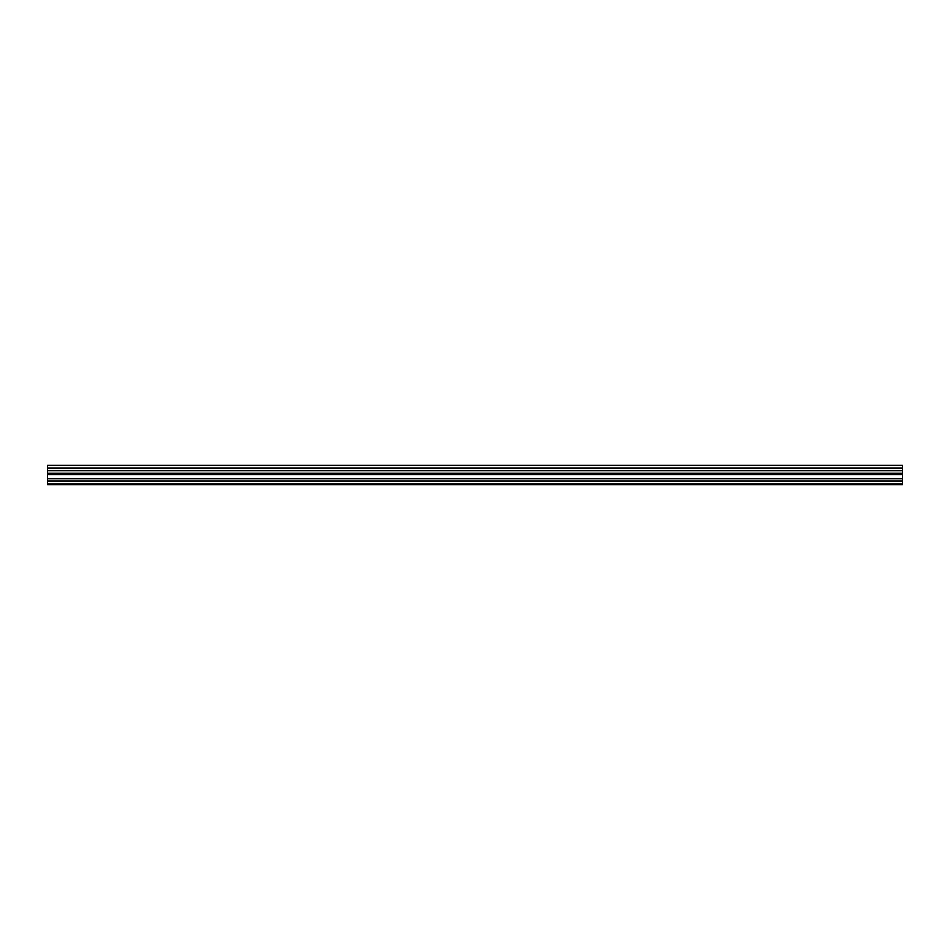 <?xml version="1.0" encoding="UTF-8"?>
<svg xmlns="http://www.w3.org/2000/svg" width="950" height="950" viewBox="0 0 950 950"><rect width="100%" height="100%" fill="white"/><g stroke="black" fill="none" stroke-linecap="round" stroke-linejoin="round"><path stroke-width="1.43" d="M47.5 481.068L47.5 465.322L902.5 465.322L902.5 484.678L47.5 484.678L47.5 481.068L902.5 481.068M902.5 470.511L47.5 470.511M47.5 468.255L902.5 468.255M47.5 465.524L902.5 465.524M902.5 468.053L47.5 468.053M902.5 483.871L47.5 483.871M47.5 478.693L902.5 478.693M47.5 474.632L902.5 474.632M47.5 473.254L902.5 473.254M47.5 470.654L902.5 470.654"/></g></svg>
